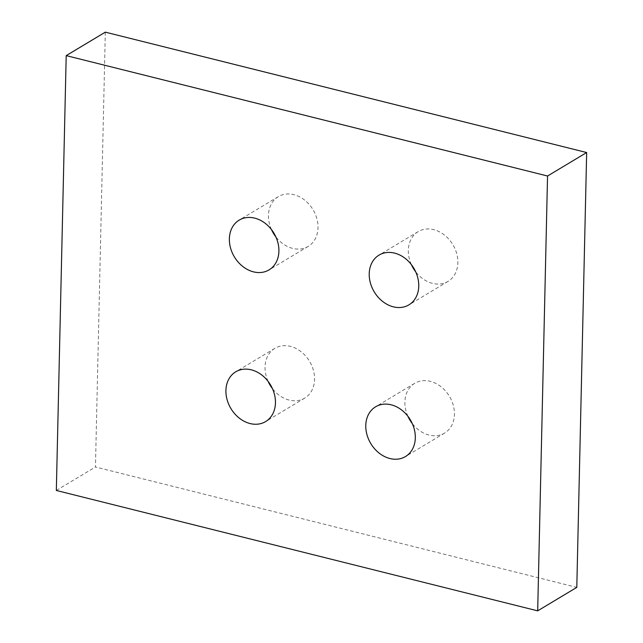 <?xml version="1.0" encoding="UTF-8"?>
<svg xmlns="http://www.w3.org/2000/svg" width="643" height="643" viewBox="0 0 643 643"><rect width="100%" height="100%" fill="white"/><g stroke="black" fill="none" stroke-linecap="round" stroke-linejoin="round"><path stroke-width="0.48" stroke-dasharray="3.21 2.41" d="M271.507 229.631A29.023 23.052 59 0 1 268.477 215.341A29.023 23.052 59 0 1 278.315 196.645A29.023 23.052 59 0 1 304.557 200.029A29.023 23.052 59 0 1 318.012 227.726A29.023 23.052 59 0 1 308.174 246.414A29.023 23.052 59 0 1 275.871 236.897M268.067 381.323A29.023 23.052 59 0 1 265.037 367.024A29.023 23.052 59 0 1 274.874 348.337A29.023 23.052 59 0 1 301.117 351.721A29.023 23.052 59 0 1 314.572 379.418A29.023 23.052 59 0 1 304.734 398.105A29.023 23.052 59 0 1 272.423 388.589M407.927 416.302A29.023 23.052 59 0 1 404.897 402.004A29.023 23.052 59 0 1 414.727 383.316A29.023 23.052 59 0 1 440.977 386.7A29.023 23.052 59 0 1 454.424 414.397A29.023 23.052 59 0 1 444.594 433.085A29.023 23.052 59 0 1 412.284 423.568M411.367 264.611A29.023 23.052 59 0 1 408.337 250.32A29.023 23.052 59 0 1 418.175 231.625A29.023 23.052 59 0 1 444.417 235.016A29.023 23.052 59 0 1 457.872 262.706A29.023 23.052 59 0 1 448.034 281.393A29.023 23.052 59 0 1 415.724 271.876M105.315 32.15L95.453 466.987L576.795 587.38M56.335 490.464L95.453 466.987M308.174 246.414L269.063 269.883M304.734 398.105L265.623 421.575M444.594 433.085L405.476 456.554M448.034 281.393L408.924 304.862M418.175 231.625L379.057 255.102M414.727 383.316L375.616 406.786M274.874 348.337L235.756 371.807M278.315 196.645L239.196 220.115"/><path stroke-width="0.96" d="M275.871 236.897A29.023 23.052 59 0 1 271.507 229.631M278.901 251.196A29.023 23.052 59 0 1 269.063 269.883A29.023 23.052 59 0 1 242.813 266.499A29.023 23.052 59 0 1 229.366 238.81A29.023 23.052 59 0 1 239.196 220.115A29.023 23.052 59 0 1 265.446 223.507A29.023 23.052 59 0 1 278.901 251.196M272.423 388.589A29.023 23.052 59 0 1 268.067 381.323M275.453 402.888A29.023 23.052 59 0 1 265.623 421.575A29.023 23.052 59 0 1 239.373 418.191A29.023 23.052 59 0 1 225.918 390.494A29.023 23.052 59 0 1 235.756 371.807A29.023 23.052 59 0 1 262.006 375.19A29.023 23.052 59 0 1 275.453 402.888M412.284 423.568A29.023 23.052 59 0 1 407.927 416.302M415.314 437.867A29.023 23.052 59 0 1 405.476 456.554A29.023 23.052 59 0 1 379.233 453.17A29.023 23.052 59 0 1 365.779 425.473A29.023 23.052 59 0 1 375.616 406.786A29.023 23.052 59 0 1 401.859 410.17A29.023 23.052 59 0 1 415.314 437.867M415.724 271.876A29.023 23.052 59 0 1 411.367 264.611M418.754 286.175A29.023 23.052 59 0 1 408.924 304.862A29.023 23.052 59 0 1 382.673 301.479A29.023 23.052 59 0 1 369.219 273.789A29.023 23.052 59 0 1 379.057 255.102A29.023 23.052 59 0 1 405.307 258.486A29.023 23.052 59 0 1 418.754 286.175M547.547 176.013L537.685 610.85L576.795 587.38L586.665 152.536L105.315 32.15L66.205 55.62L547.547 176.013L586.665 152.536M537.685 610.85L56.335 490.464L66.205 55.62"/></g></svg>
